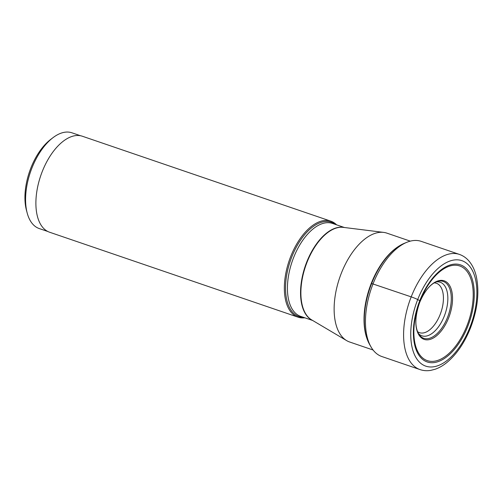 <?xml version="1.0" encoding="UTF-8"?>
<svg xmlns="http://www.w3.org/2000/svg" width="503" height="503" viewBox="0 0 503 503"><rect width="100%" height="100%" fill="white"/><g stroke="black" fill="none" stroke-linecap="round" stroke-linejoin="round"><path stroke-width="0.75" d="M419.684 302.416C414.837 316.437 414.598 327.132 418.968 334.501A30.061 15.794 -71.1 0 0 447.538 317.33A30.061 15.794 -71.1 0 0 437.088 281.504C430.411 283.944 424.607 290.91 419.684 302.416A30.947 16.259 108.9 0 0 422.916 338.846A30.947 16.259 108.9 0 0 448.676 317.795A30.947 16.259 108.9 0 0 445.444 281.366A30.947 16.259 108.9 0 0 419.684 302.416L420.099 300.869L417.71 299.543A5.112 0.365 -158.6 0 0 411.196 296.871A60.857 31.978 108.9 0 0 420.018 369.586L381.871 356.539A60.857 31.978 -71.1 0 1 371.019 346.932A60.857 31.978 -71.1 0 1 373.05 283.824A60.857 31.978 -71.1 0 1 406.776 242.32A60.857 31.978 -71.1 0 1 421.244 241.365L459.396 254.405A60.857 31.978 108.9 0 0 411.196 296.871L371.635 283.516A4.514 0.321 -158.6 0 0 371.233 283.478A57.77 30.356 108.9 0 0 364.09 316.286C363.644 327.642 365.499 337.073 369.667 344.58A58.895 30.947 -71.1 0 1 371.635 283.516A58.895 30.947 -71.1 0 1 404.274 243.351L406.776 242.32M435.793 282.001A28.306 14.876 -71.1 0 1 440.332 282.296A28.306 14.876 -71.1 0 1 444.312 316.073A28.306 14.876 108.9 0 1 422.017 335.859A28.306 14.876 108.9 0 1 418.245 333.319M373.075 350.013L349.648 342.002A57.531 30.23 -71.1 0 1 347.322 340.996A57.531 30.23 -71.1 0 1 346.642 340.613A57.531 30.23 -71.1 0 1 339.657 277.788A57.531 30.23 -71.1 0 1 383.638 232.392A57.531 30.23 -71.1 0 1 386.864 233.134L410.291 241.144M336.601 224.841A50.715 26.653 108.9 0 0 332.892 222.068A50.715 26.653 108.9 0 0 330.842 221.182A50.715 26.653 108.9 0 0 289.929 258.548A50.715 26.653 108.9 0 0 295.978 316.268A50.715 26.653 108.9 0 0 298.028 317.16A50.715 26.653 108.9 0 0 304.824 317.795M298.028 317.16L49.577 232.223A50.715 26.653 -71.1 0 1 47.521 231.336A50.715 26.653 -71.1 0 1 41.472 173.61A50.715 26.653 -71.1 0 1 82.385 136.244L330.842 221.182M47.848 231.499L39.228 228.557A50.589 26.584 -71.1 0 1 37.178 227.664A50.589 26.584 -71.1 0 1 27.187 213.021A50.589 26.584 -71.1 0 1 31.896 168.109A50.589 26.584 -71.1 0 1 52.928 137.721A50.589 26.584 -71.1 0 1 71.96 132.811L80.581 135.76M27.187 213.021L26.439 210.216A47.521 24.974 -71.1 0 1 50.621 139.482L52.928 137.721M469.934 327.258A55.751 29.293 108.9 0 0 464.112 261.629A55.751 29.293 108.9 0 0 417.71 299.543A55.751 29.293 108.9 0 0 423.532 365.172A55.751 29.293 108.9 0 0 469.934 327.258M467.859 326.158A51.312 26.961 -71.1 0 1 425.148 361.053A51.312 26.961 -71.1 0 1 419.785 300.649A51.312 26.961 -71.1 0 1 462.496 265.747A51.312 26.961 -71.1 0 1 467.859 326.158M404.274 243.351C396.383 246.74 389.14 253.059 382.544 262.308A57.77 30.356 108.9 0 0 371.233 283.478M420.099 300.869A50.03 26.288 -71.1 0 1 461.741 266.841A50.03 26.288 -71.1 0 1 466.966 325.737A50.03 26.288 -71.1 0 1 425.324 359.764A50.03 26.288 -71.1 0 1 420.099 300.869M346.642 340.613L311.577 319.833A49.156 25.829 -71.1 0 1 305.604 266.15A49.156 25.829 -71.1 0 1 343.191 227.356L383.638 232.392M343.851 227.438A49.118 25.81 108.9 0 0 305.384 265.691A49.118 25.81 108.9 0 0 311.81 320.002A49.118 25.81 108.9 0 0 312.149 320.178M312.646 320.468L300.687 316.381A49.118 25.81 -71.1 0 1 298.694 315.519A49.118 25.81 -71.1 0 1 292.84 259.611A49.118 25.81 -71.1 0 1 332.464 223.42L344.423 227.513M335.287 224.388A49.866 26.206 108.9 0 0 333.269 223.093A49.866 26.206 108.9 0 0 291.759 257.008A49.866 26.206 108.9 0 0 296.971 315.714A49.866 26.206 108.9 0 0 303.51 317.343M417.459 331.596A26.106 13.719 108.9 0 0 418.439 332.219A26.106 13.719 108.9 0 0 440.169 314.463A26.106 13.719 108.9 0 0 437.44 283.73A26.106 13.719 108.9 0 0 434.114 282.875M420.018 369.586C423.457 370.736 427.041 371 430.763 370.371L435.152 369.246C439.22 367.825 443.181 365.543 447.029 362.386C456.799 354.169 464.646 342.612 470.575 327.717C477.617 309.169 479.541 292.142 476.347 276.637C474.826 269.954 472.141 264.503 468.299 260.284C465.753 257.549 462.785 255.587 459.396 254.405M369.667 344.58L371.019 346.932"/></g></svg>
